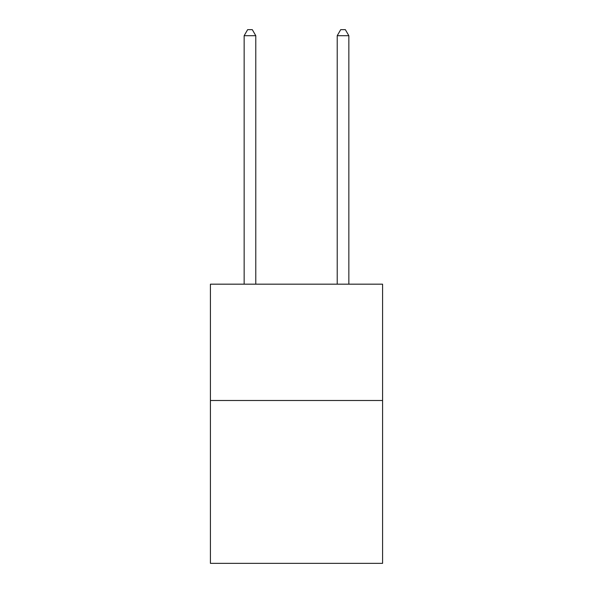 <?xml version="1.0" encoding="UTF-8"?>
<svg xmlns="http://www.w3.org/2000/svg" width="593" height="593" viewBox="0 0 593 593"><rect width="100%" height="100%" fill="white"/><g stroke="black" fill="none" stroke-linecap="round" stroke-linejoin="round"><path stroke-width="0.89" d="M382.581 400.497L382.581 563.35L210.419 563.35L210.419 284.173L382.581 284.173L382.581 400.497L210.419 400.497M255.783 284.173L255.783 35.699L244.153 35.699L244.153 284.173M244.153 35.699L247.644 29.65L252.299 29.65L255.783 35.699M348.847 284.173L348.847 35.699L337.217 35.699L337.217 284.173M337.217 35.699L340.701 29.65L345.356 29.65L348.847 35.699"/></g></svg>
